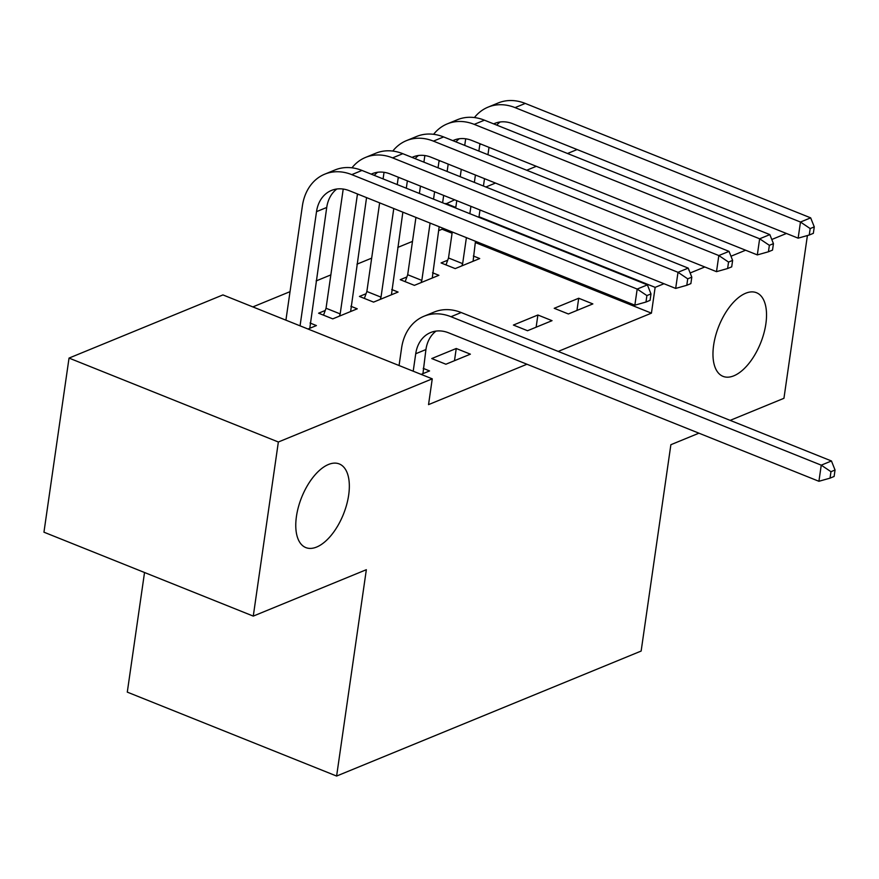 <?xml version="1.0" encoding="UTF-8"?>
<svg xmlns="http://www.w3.org/2000/svg" width="879" height="879" viewBox="0 0 879 879"><rect width="100%" height="100%" fill="white"/><g stroke="black" fill="none" stroke-linecap="round" stroke-linejoin="round"><path stroke-width="1.32" d="M713.627 345.26A45.038 22.524 -68.2 0 1 756.511 292.729A45.038 22.524 -68.2 0 1 765.873 323.813A45.038 22.524 -68.2 0 1 722.988 376.344A45.038 22.524 -68.2 0 1 713.627 345.26M296.432 516.489A45.038 22.524 -68.2 0 1 339.316 463.958A45.038 22.524 -68.2 0 1 348.677 495.042A45.038 22.524 -68.2 0 1 305.793 547.573A45.038 22.524 -68.2 0 1 296.432 516.489M452.07 233.232L442.104 229.232L438.599 230.672M412.493 241.384L397.78 247.428M371.674 258.14L356.951 264.183M330.845 274.896L316.132 280.939M290.026 291.652L252.844 306.914M442.104 229.232L442.291 227.969M445.741 204.027L454.663 199.808M485.878 186.996L495.481 183.063M526.697 170.24L536.3 166.307M567.526 153.484L577.118 149.551M144.53 572.515L127.29 692.125L336.613 776.047L641.143 651.053L670.875 444.708L698.948 433.182M336.613 776.047L366.345 569.702L253.273 616.102L43.95 532.191L69.034 358.083L222.936 294.915L432.259 378.838L278.357 442.005L69.034 358.083M406.878 276.973L400.253 279.687L414.394 285.356L438.885 275.303L432.534 272.754M527.543 330.724L552.034 320.67L537.893 315.001L513.402 325.054L527.543 330.724M325.23 310.474L318.605 313.199L332.756 318.868L357.248 308.815L350.886 306.266M445.895 364.225L470.386 354.171L456.245 348.502L431.754 358.555L445.895 364.225M558.187 351.424L651.427 313.155L475.297 242.538M432.259 378.838L428.534 404.626L526.961 364.236M421.151 374.388L429.567 370.927L423.217 368.378M310.067 323.022L316.418 325.571L308.002 329.021M366.06 293.718L359.434 296.443L373.575 302.112L398.066 292.059L391.715 289.51M568.361 313.968L592.853 303.914L578.712 298.245L554.22 308.298L568.361 313.968M447.697 260.217L441.071 262.931L455.212 268.6L479.714 258.547L473.352 255.998M663.975 283.73L655.141 287.356L479.011 216.75M455.794 207.433L445.818 203.445M786.441 233.473L771.795 239.484M745.623 250.218L730.965 256.239M704.793 266.974L690.147 272.995M730.174 420.371L783.947 398.297L807.405 235.539M253.273 616.102L278.357 442.005M651.427 313.155L655.141 287.356M454.487 360.698L456.245 348.502M536.135 327.197L537.893 315.001M576.954 310.441L578.712 298.245M422.942 373.652L425.93 349.556A35.193 27.414 67.7 0 1 436.028 331.097M413.207 371.202L415.723 353.743A35.193 27.414 67.7 0 1 430.644 332.526A35.193 27.414 67.7 0 1 448.653 332.844L818.92 481.285L821.25 465.167L450.982 316.715A52.784 41.126 -112.3 0 0 423.964 316.253A52.784 41.126 -112.3 0 0 401.582 348.073L399.066 365.532M830.963 471.693L830.04 478.143L834.116 476.462L835.05 470.023L830.963 471.693L821.25 465.167L831.457 460.981L461.189 312.528A52.784 41.126 -112.3 0 0 434.171 312.056L423.964 316.253M831.457 460.981L835.05 470.023M830.04 478.143L818.92 481.285M300.058 325.834L316.517 211.652A35.193 27.414 67.7 0 1 331.438 190.435A35.193 27.414 67.7 0 1 349.446 190.754L634.858 305.178L637.187 289.059L351.776 174.635A52.784 41.126 -112.3 0 0 324.758 174.163A52.784 41.126 -112.3 0 0 302.376 205.983L285.917 320.165M309.793 328.285L326.724 207.466A35.193 27.414 67.7 0 1 336.822 189.007M646.9 295.586L645.977 302.035L650.053 300.354L650.987 293.905L646.9 295.586L637.187 289.059L647.384 284.873L361.972 170.438A52.784 41.126 -112.3 0 0 334.965 169.977L324.758 174.163M647.384 284.873L650.987 293.905M645.977 302.035L634.858 305.178M323.538 315.176L326.043 308.243L340.184 313.913L357.335 194.896A35.193 27.414 67.7 0 1 357.478 193.973M343.217 189.062A52.784 41.126 -112.3 0 0 343.195 189.227L326.043 308.243M340.184 313.913L339.382 316.143M350.622 311.529L366.554 197.61M371.213 174.152A35.193 27.414 67.7 0 1 372.267 173.69A35.193 27.414 67.7 0 1 390.265 173.998L675.676 288.422L678.006 272.303L392.594 157.879A52.784 41.126 -112.3 0 0 365.587 157.407A52.784 41.126 -112.3 0 0 351.963 167.823M374.278 175.371A35.193 27.414 67.7 0 1 377.64 172.262M687.719 278.83L686.796 285.279L690.872 283.609L691.806 277.16L687.719 278.83L678.006 272.303L688.213 268.117L402.802 153.693A52.784 41.126 -112.3 0 0 375.783 153.221L365.587 157.407M688.213 268.117L691.806 277.16M686.796 285.279L675.676 288.422M364.356 298.421L366.862 291.487L381.014 297.157L393.781 208.521M384.035 172.306A52.784 41.126 -112.3 0 0 384.013 172.471L383.09 178.909M379.64 202.851L366.862 291.487M397.231 184.579L398.154 178.14A35.193 27.414 67.7 0 1 398.308 177.217M381.014 297.157L380.2 299.387M391.441 294.784L402.857 212.169M406.307 188.216L407.373 180.854M412.042 157.396A35.193 27.414 67.7 0 1 413.086 156.934A35.193 27.414 67.7 0 1 431.095 157.242L716.506 271.666L718.824 255.547L433.413 141.123A52.784 41.126 -112.3 0 0 406.406 140.651A52.784 41.126 -112.3 0 0 392.792 151.067M415.097 158.616A35.193 27.414 67.7 0 1 418.459 155.506M728.548 262.074L727.614 268.524L731.702 266.853L732.625 260.404L728.548 262.074L718.824 255.547L729.032 251.361L443.62 136.937A52.784 41.126 -112.3 0 0 416.613 136.465L406.406 140.651M729.032 251.361L732.625 260.404M727.614 268.524L716.506 271.666M405.175 281.665L407.691 274.731L421.832 280.401L430.095 223.079M424.865 155.55A52.784 41.126 -112.3 0 0 424.832 155.726L423.909 162.154M420.459 186.106L419.393 193.468M415.943 217.41L407.691 274.731M433.545 199.137L434.6 191.776M438.05 167.823L438.984 161.395A35.193 27.414 67.7 0 1 439.126 160.461M421.832 280.401L421.019 282.642M432.259 278.028L439.17 226.727M442.62 202.774L443.675 195.413M447.125 171.46L448.191 164.098M452.861 140.64A35.193 27.414 67.7 0 1 453.905 140.179A35.193 27.414 67.7 0 1 471.913 140.486L757.324 254.91L759.643 238.791L474.231 124.368A52.784 41.126 -112.3 0 0 447.224 123.895A52.784 41.126 -112.3 0 0 433.611 134.311M455.926 141.871A35.193 27.414 67.7 0 1 459.277 138.75M769.367 245.318L768.433 251.768L772.52 250.097L773.443 243.648L769.367 245.318L759.643 238.791L769.85 234.605L484.439 120.181A52.784 41.126 -112.3 0 0 457.432 119.709L447.224 123.895M769.85 234.605L773.443 243.648M768.433 251.768L757.324 254.91M446.005 264.909L448.51 257.976L462.651 263.645L466.397 237.638M465.683 138.794A52.784 41.126 -112.3 0 0 465.661 138.97L464.727 145.398M461.277 169.35L460.222 176.712M456.772 200.654L455.707 208.026M452.256 231.968L448.51 257.976M469.847 213.696L470.913 206.334M474.363 182.382L475.418 175.02M478.879 151.067L479.802 144.639A35.193 27.414 67.7 0 1 479.945 143.706M462.651 263.645L461.838 265.887M473.078 261.272L475.473 241.275M478.923 217.333L479.989 209.971M483.439 186.018L484.505 178.657M487.955 154.704L489.01 147.342M493.679 123.884A35.193 27.414 67.7 0 1 494.723 123.423A35.193 27.414 67.7 0 1 512.732 123.73L798.143 238.165L800.472 222.035L515.061 107.612A52.784 41.126 -112.3 0 0 488.043 107.15A52.784 41.126 -112.3 0 0 474.429 117.555M496.745 125.115A35.193 27.414 67.7 0 1 500.107 121.994M810.185 228.573L809.262 235.012L813.339 233.342L814.273 226.892L810.185 228.573L800.472 222.035L810.669 217.849L525.257 103.425A52.784 41.126 -112.3 0 0 498.25 102.953L488.043 107.15M810.669 217.849L814.273 226.892M809.262 235.012L798.143 238.165M415.723 353.743L425.93 349.556M450.982 316.715L461.189 312.528M316.517 211.652L326.724 207.466M351.776 174.635L361.972 170.438M357.335 194.896L358.555 194.402M392.594 157.879L402.802 153.693M398.154 178.14L399.374 177.646M433.413 141.123L443.62 136.937M438.984 161.395L440.192 160.89M474.231 124.368L484.439 120.181M479.802 144.639L481.011 144.134M515.061 107.612L525.257 103.425"/></g></svg>
